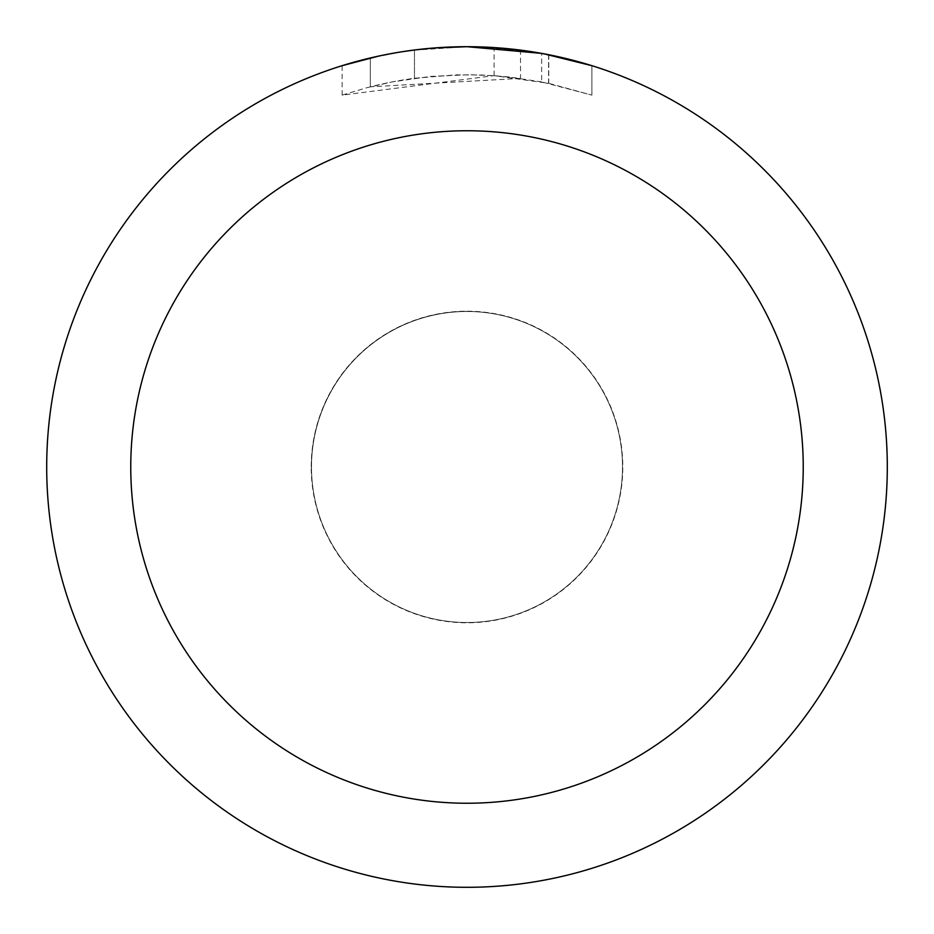 <?xml version="1.0" encoding="UTF-8"?>
<svg xmlns="http://www.w3.org/2000/svg" width="934" height="934" viewBox="0 0 934 934"><rect width="100%" height="100%" fill="white"/><g stroke="black" fill="none" stroke-linecap="round" stroke-linejoin="round"><path stroke-width="0.7" stroke-dasharray="4.67 3.5" d="M467 311.489A155.511 155.511 0 0 1 622.511 467A155.511 155.511 0 0 1 467 622.511A155.511 155.511 0 0 1 311.489 467A155.511 155.511 0 0 1 467 311.489A155.511 155.511 0 0 1 622.511 467A155.511 155.511 0 0 1 467 622.511A155.511 155.511 0 0 1 311.489 467A155.511 155.511 0 0 1 467 311.489M467 311.349A155.651 155.651 0 0 1 622.651 467A155.651 155.651 0 0 1 467 622.651A155.651 155.651 0 0 1 311.349 467A155.651 155.651 0 0 1 467 311.349M442.879 47.401L467 46.712L494.086 47.599L548.585 54.697L548.585 83.301L494.098 75.654L342.148 95.128L366.852 87.714L392.023 81.947L430.352 76.436L469.043 74.72L494.845 75.712L520.53 78.386L520.53 50.121L467 46.7A420.3 420.3 0 0 1 887.3 467A420.3 420.3 0 0 1 467 887.3A420.3 420.3 0 0 1 46.7 467A420.3 420.3 0 0 1 467 46.7L475.383 46.782M481.22 46.945L518.755 49.899M548.573 54.697L543.646 53.752M591.864 65.684L541.65 53.39L541.662 81.888L591.864 95.128L548.573 83.301M520.53 78.386L370.319 86.815A392.28 392.28 0 0 1 414.474 78.258L455.932 74.872L481.617 74.989L507.372 76.798L541.662 81.888M414.474 49.992L414.474 78.258L414.474 49.992A420.3 420.3 0 0 0 370.319 57.966L404.165 51.428M434.158 47.984L419.599 49.385M591.899 95.128L591.899 65.684L591.899 95.128M370.319 86.815L370.319 57.966L370.319 86.815M378.772 56.063L402.741 51.639M414.474 50.004L436.19 47.832M548.585 83.301L548.585 54.697M494.098 75.654L494.098 47.576M342.124 95.128L342.124 65.684L377.126 56.425L403.838 51.475L439.844 47.576L467 46.7L411.894 50.331M311.489 467A155.511 155.511 0 0 1 467 311.489A155.511 155.511 0 0 1 622.511 467A155.511 155.511 0 0 1 467 622.511A155.511 155.511 0 0 1 311.489 467M311.209 467A155.791 155.791 0 0 1 467 311.209A155.791 155.791 0 0 1 622.791 467A155.791 155.791 0 0 1 467 622.791A155.791 155.791 0 0 1 311.209 467M548.76 54.732L548.76 83.336"/><path stroke-width="1.4" d="M475.383 46.782L481.22 46.945M518.755 49.899L520.53 50.121M541.662 53.39L467 46.7A420.3 420.3 0 0 1 887.3 467A420.3 420.3 0 0 1 467 887.3A420.3 420.3 0 0 1 46.7 467A420.3 420.3 0 0 1 467 46.7L434.158 47.984M543.646 53.752L591.864 65.684M467 130.76A336.24 336.24 0 0 1 803.24 467A336.24 336.24 0 0 1 467 803.24A336.24 336.24 0 0 1 130.76 467A336.24 336.24 0 0 1 467 130.76M419.599 49.385L414.474 49.992M342.148 65.684L378.772 56.063M402.741 51.639L414.474 50.004M436.19 47.832L442.879 47.401M404.165 51.428L411.894 50.331"/></g></svg>

